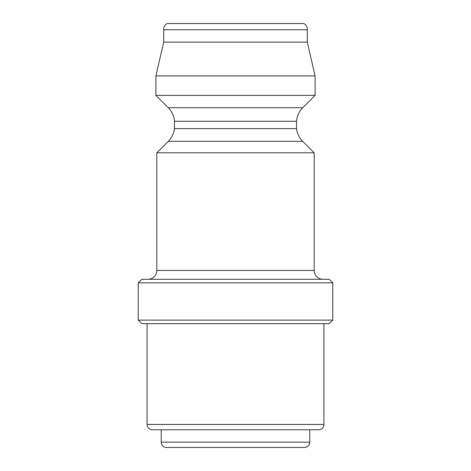 <?xml version="1.0" encoding="UTF-8"?>
<svg xmlns="http://www.w3.org/2000/svg" width="471" height="471" viewBox="0 0 471 471"><rect width="100%" height="100%" fill="white"/><g stroke="black" fill="none" stroke-linecap="round" stroke-linejoin="round"><path stroke-width="0.71" d="M163.708 29.744L307.292 29.744A6.188 6.188 0 0 0 303.76 23.55L167.24 23.55A6.188 6.188 0 0 0 163.708 29.744L163.708 42.119L155.907 75.919L155.907 95.377L315.093 95.377L315.093 75.919L155.907 75.919M307.292 29.744L307.292 42.119L163.708 42.119M307.292 42.119L315.093 75.919M302.771 107.706L168.229 107.706A21.548 21.548 0 0 1 174.476 121.277L296.524 121.277A21.548 21.548 0 0 1 302.771 107.706L315.093 95.377M168.229 107.706L155.907 95.377M174.476 121.277L174.476 128.612L296.524 128.612L296.524 121.277M302.682 141.312L168.318 141.312L156.802 152.822L314.198 152.822L302.682 141.312A21.548 21.548 0 0 1 296.524 128.612M168.318 141.312A21.548 21.548 0 0 0 174.476 128.612M156.802 152.822L156.802 270.454A8.843 8.843 0 0 1 147.959 279.297M314.198 152.822L314.198 270.454L156.802 270.454M323.041 279.297A8.843 8.843 0 0 1 314.198 270.454M332.756 282.835L329.223 279.297L141.777 279.297L138.244 282.835L138.244 320.127L332.756 320.127L332.756 282.835L138.244 282.835M332.756 320.127L329.223 323.665L141.777 323.665L138.244 320.127M147.064 323.665L147.064 424.459A5.305 5.305 0 0 0 152.369 429.764L318.632 429.764A5.305 5.305 0 0 0 323.936 424.459L147.064 424.459M323.936 323.665L323.936 424.459M309.788 442.145L309.788 429.764L161.212 429.764L161.212 442.145A5.305 5.305 0 0 0 166.516 447.45L304.484 447.45A5.305 5.305 0 0 0 309.788 442.145L161.212 442.145"/></g></svg>
